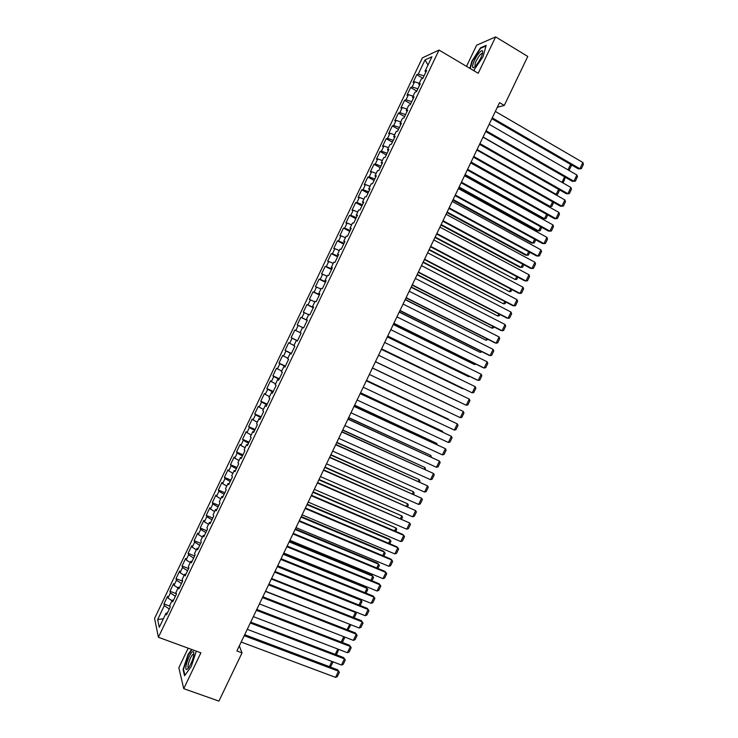 <?xml version="1.0" encoding="UTF-8"?>
<svg xmlns="http://www.w3.org/2000/svg" width="738" height="738" viewBox="0 0 738 738"><rect width="100%" height="100%" fill="white"/><g stroke="black" fill="none" stroke-linecap="round" stroke-linejoin="round"><path stroke-width="1.11" d="M188.19 648.185L178.827 667.761L183.744 688.665L218.928 701.1L242.036 652.862L239.324 645.907M422.367 57.878L154.574 618.435L158.402 637.272L439.027 50.064L422.367 57.878M439.027 50.064L478.215 73.293L495.632 36.9L476.619 45.221L466.508 66.355M427.975 65.027L425.042 59.916L418.28 74.077L416.758 74.722L413.086 82.407L414.59 81.789L412.127 86.936L410.632 87.527L406.97 95.211L408.446 94.658L405.983 99.796L404.516 100.331L400.854 108.016L402.302 107.508L399.848 112.646L398.409 113.126L394.738 120.811L396.158 120.359L393.705 125.497L392.293 125.921L388.631 133.596L390.024 133.209L387.57 138.347L386.186 138.716L382.524 146.382L383.889 146.05L381.435 151.189L380.079 151.502L376.417 159.168L377.755 158.891L375.301 164.03L373.972 164.279L370.31 171.945L371.62 171.723L369.166 176.862L367.865 177.055L364.203 184.721L365.494 184.555L363.041 189.684L361.768 189.832L358.105 197.489L359.36 197.387L356.915 202.516L355.661 202.599L352.008 210.256L353.234 210.21L350.79 215.33L349.563 215.358L345.91 223.014L347.109 223.024L344.664 228.153L343.465 228.116L339.812 235.773L340.993 235.837L338.539 240.966L337.377 240.874L333.724 248.531L334.868 248.651L332.423 253.771L331.279 253.623L327.626 261.28L328.751 261.455L326.307 266.575L325.19 266.372L321.537 274.019L322.635 274.25L320.191 279.37L319.102 279.121L315.449 286.759L316.519 287.054L314.074 292.165L313.023 291.861L309.37 299.499L310.412 299.84L307.967 304.96L306.934 304.591L303.281 312.229L304.296 312.635L301.86 317.746L300.855 317.322L297.202 324.96L298.189 325.412L295.754 330.532L294.776 330.052L291.123 337.681L292.082 338.198L289.647 343.308L288.696 342.773L285.053 350.402L285.984 350.974L283.54 356.085L282.617 355.485L278.973 363.114L279.877 363.742L277.442 368.852L276.547 368.207L272.903 375.826L273.78 376.509L271.344 381.62L270.468 380.909L266.833 388.539L267.682 389.277L265.246 394.378L264.398 393.622L260.763 401.241L261.584 402.035L259.149 407.136L258.337 406.315L254.693 413.935L255.496 414.793L253.051 419.894L252.267 419.018L248.632 426.638L249.398 427.542L246.962 432.643L246.206 431.712L242.562 439.322L243.309 440.291L240.874 445.383L240.145 444.396L236.501 452.007L237.221 453.031L234.785 458.123L234.084 457.08L230.45 464.691L231.132 465.77L228.706 470.862L228.024 469.765L224.389 477.375L225.053 478.501L222.618 483.593L221.963 482.44L218.337 490.041L218.974 491.231L216.538 496.323L215.911 495.115L212.276 502.716L212.895 503.953L210.459 509.045L209.86 507.781L206.225 515.382L206.815 516.674L204.38 521.766L203.808 520.447L200.183 528.039L200.736 529.395L198.31 534.478L197.756 533.104L194.131 540.705L194.666 542.107L192.231 547.19L191.714 545.76L188.089 553.352L188.587 554.819L186.161 559.902L185.672 558.417L182.046 566L182.517 567.522L180.09 572.605L179.629 571.064L176.004 578.647L176.456 580.225L174.03 585.299L173.587 583.703L169.961 591.286L170.386 592.918L167.96 597.992L167.544 596.341L163.928 603.924L170.017 606.221M425.042 59.916L431.933 56.752L425.033 71.18L425.844 72.13M163.393 618.739L157.655 619.569L159.288 627.328L166.087 613.094L166.502 614.865L170.229 607.07L169.795 605.335L172.268 600.16L172.71 601.867L176.437 594.072L175.976 592.393L178.448 587.217L178.919 588.869L182.655 581.064L182.166 579.45L184.638 574.265L185.137 575.861L188.863 568.057L188.347 566.498L190.828 561.314L191.354 562.854L195.09 555.041L194.537 553.546L197.018 548.362L197.572 549.838L201.308 542.024L200.736 540.585L203.208 535.401L203.799 536.821L207.526 529.008L206.926 527.624L209.407 522.439L210.016 523.795L213.752 515.982L213.125 514.654L215.607 509.469L216.243 510.77L219.979 502.956L219.324 501.683L221.806 496.499L222.47 497.735L226.206 489.921L225.524 488.713L228.005 483.519L228.697 484.7L232.433 476.877L231.723 475.733L234.204 470.54L234.933 471.665L238.669 463.833L237.931 462.744L240.413 457.551L241.16 458.621L244.905 450.789L244.14 449.756L246.621 444.562L247.396 445.567L251.141 437.735L250.348 436.767L252.83 431.564L253.641 432.514L257.377 424.682L256.556 423.769L259.038 418.566L259.877 419.461L263.623 411.619L262.765 410.762L265.256 405.559L266.123 406.398L269.868 398.557L268.983 397.754L271.464 392.551L272.359 393.326L276.113 385.485L275.2 384.747L277.682 379.544L278.604 380.255L282.359 372.413L281.418 371.731L283.909 366.528L284.859 367.183L288.604 359.332L287.635 358.714L290.126 353.502L291.104 354.102L294.859 346.251L293.862 345.688L296.353 340.476L297.359 341.021L301.113 333.17L300.089 332.663L302.58 327.451L303.613 327.93L307.368 320.08L306.316 319.628L308.807 314.416L309.868 314.84L313.622 306.98L312.543 306.593L315.034 301.381L316.132 301.741L319.886 293.881L318.779 293.549L321.27 288.337L322.386 288.641L326.15 280.772L325.006 280.505L327.506 275.292L328.65 275.532L332.414 267.663L331.242 267.46L333.742 262.239L334.914 262.424L338.677 254.555L337.487 254.407L339.978 249.176L341.187 249.306L344.95 241.437L343.724 241.344L346.223 236.123L347.45 236.188L351.214 228.31L349.969 228.282L352.46 223.051L353.723 223.061L357.487 215.182L356.205 215.219L358.705 209.989L359.996 209.933L363.76 202.055L362.459 202.147L364.95 196.917L366.279 196.806L370.042 188.919L368.705 189.066L371.205 183.836L372.552 183.661L376.315 175.782L374.95 175.985L377.45 170.755L378.834 170.524L382.598 162.637L381.205 162.904L383.705 157.664L385.116 157.379L388.88 149.491L387.459 149.814L389.959 144.574L391.398 144.224L395.171 136.336L393.714 136.714L396.223 131.484L397.681 131.069L401.454 123.172L399.978 123.624L402.478 118.384L403.972 117.914L407.745 110.017L406.241 110.515L408.741 105.276L410.263 104.75L414.036 96.844L412.496 97.407L415.005 92.167L416.555 91.577L420.328 83.68L418.769 84.298L421.269 79.058L422.846 78.403L426.629 70.497L425.033 71.18M157.655 619.569L164.325 605.612L163.928 603.924M497.301 107.305L504.294 105.423L499.543 102.637L236.898 650.962L242.036 652.862M167.96 597.992L171.991 600.732M170.386 592.918L175.376 596.286M166.087 613.094L167.341 613.094M174.03 585.299L178.07 588.011M176.456 580.225L181.465 583.555M172.268 600.16L173.513 600.178M180.09 572.605L184.159 575.28M182.517 567.522L187.553 570.815M178.448 587.217L179.694 587.264M186.161 559.902L190.238 562.54M188.587 554.819L193.642 558.076M184.638 574.265L185.865 574.339M192.231 547.19L196.326 549.81M194.666 542.107L199.73 545.327M190.828 561.314L192.046 561.406M198.31 534.478L202.415 537.061M200.736 529.395L205.828 532.578M197.018 548.362L198.227 548.472M204.38 521.766L208.503 524.321M206.815 516.674L211.917 519.82M203.208 535.401L204.408 535.539M210.459 509.045L214.601 511.572M212.895 503.953L218.014 507.061M209.407 522.439L210.588 522.596M216.538 496.323L220.69 498.814M218.974 491.231L224.112 494.294M215.607 509.469L216.778 509.654M222.618 483.593L226.787 486.056M225.053 478.501L230.219 481.527M221.806 496.499L222.968 496.702M228.706 470.862L232.885 473.289M231.132 465.77L236.317 468.759M228.005 483.519L229.158 483.741M234.785 458.123L238.992 460.521M237.221 453.031L242.424 455.983M234.204 470.54L235.348 470.789M240.874 445.383L245.09 447.754M243.309 440.291L248.531 443.197M240.413 457.551L241.547 457.818M246.962 432.643L251.197 434.977M249.398 427.542L254.638 430.42M246.621 444.562L247.737 444.857M253.051 419.894L257.304 422.201M255.496 414.793L260.754 417.625M252.83 431.564L253.937 431.878M259.149 407.136L263.411 409.415M261.584 402.035L266.861 404.839M259.038 418.566L260.145 418.907M265.246 394.378L269.527 396.629M267.682 389.277L272.977 392.035M265.256 405.559L266.344 405.928M271.344 381.62L275.634 383.834M273.78 376.509L279.093 379.24M271.464 392.551L272.553 392.939M277.442 368.852L281.75 371.039M279.877 363.742L285.219 366.435M277.682 379.544L278.752 379.95M283.54 356.085L287.866 358.234M285.984 350.974L291.335 353.622M283.909 366.528L284.969 366.952M289.647 343.308L293.982 345.43M292.082 338.198L297.46 340.808M290.126 353.502L291.178 353.954M295.754 330.532L300.108 332.626M298.189 325.412L302.552 327.497M296.353 340.476L297.386 340.956M301.86 317.746L307.257 320.301M304.296 312.635L308.678 314.683M307.967 304.96L313.392 307.469M310.412 299.84L314.803 301.86M306.316 319.628L307.331 320.144M314.074 292.165L319.517 294.647M316.519 287.054L320.929 289.038M312.543 306.593L313.558 307.128M320.191 279.37L325.652 281.805M322.635 274.25L327.063 276.215M318.779 293.549L319.775 294.111M326.307 266.575L331.786 268.973M328.751 261.455L333.198 263.383M325.006 280.505L326.002 281.086M332.423 253.771L337.921 256.132M334.868 248.651L339.323 250.542M331.242 267.46L332.22 268.06M338.539 240.966L344.065 243.282M340.993 235.837L345.467 237.701M337.487 254.407L338.447 255.025M344.664 228.153L350.199 230.431M347.109 223.024L351.602 224.859M343.724 241.344L344.683 241.99M350.79 215.33L356.343 217.581M353.234 210.21L357.736 212.009M349.969 228.282L350.91 228.955M356.915 202.516L362.487 204.721M359.36 197.387L363.88 199.159M356.205 215.219L357.146 215.911M363.041 189.684L368.64 191.862M365.494 184.555L370.024 186.299M362.459 202.147L363.382 202.858M369.166 176.862L374.784 178.993M371.62 171.723L376.168 173.439M368.705 189.066L369.618 189.804M375.301 164.03L380.937 166.115M377.755 158.891L382.321 160.57M374.95 175.985L375.854 176.751M381.435 151.189L387.09 153.246M383.889 146.05L388.474 147.701M381.205 162.904L382.099 163.688M387.57 138.347L393.243 140.358M390.024 133.209L394.618 134.823M387.459 149.814L388.345 150.626M393.705 125.497L399.406 127.48M396.158 120.359L400.771 121.945M393.714 136.714L394.59 137.554M399.848 112.646L405.559 114.593M402.302 107.508L406.933 109.067M399.978 123.624L400.835 124.473M405.983 99.796L411.721 101.696M408.446 94.658L413.086 96.18M406.241 110.515L407.09 111.401M412.127 86.936L417.883 88.8M414.59 81.789L419.249 83.283M412.496 97.407L413.335 98.311M418.28 74.077L424.046 75.894M418.769 84.298L419.59 85.221M495.632 36.9L527.762 56.439L504.294 105.423M183.744 688.665L200.884 652.835L158.402 637.272M164.325 605.612L169.297 609.016M473.611 70.562L483.049 56.715L486.157 45.387L480.475 47.813L471.84 61.226L469.848 68.339M191.649 649.449L188.061 654.44L183.052 669.514L184.565 675.731L191.253 666.543L196.308 651.165M416.758 74.722L422.902 78.293M410.632 87.527L416.795 91.078M404.516 100.331L410.697 103.846M398.409 113.126L404.59 116.622M392.293 125.921L398.492 129.39M386.186 138.716L392.385 142.148M380.079 151.502L386.297 154.906M373.972 164.279L380.199 167.664M367.865 177.055L374.101 180.413M361.768 189.832L368.013 193.162M355.661 202.599L361.924 205.902M349.563 215.358L355.836 218.642M343.465 228.116L349.757 231.372M337.377 240.874L343.668 244.103M331.279 253.623L337.589 256.833M325.19 266.372L331.51 269.554M319.102 279.121L325.43 282.267M313.023 291.861L319.36 294.979M306.934 304.591L313.281 307.691M300.855 317.322L307.211 320.393M291.123 337.681L297.506 340.716M285.053 350.402L291.436 353.41M278.973 363.114L285.375 366.094M272.903 375.826L279.315 378.788M266.833 388.539L273.254 391.463M260.763 401.241L267.193 404.138M254.693 413.935L261.141 416.813M248.632 426.638L255.09 429.488M242.562 439.322L249.029 442.154M236.501 452.007L242.986 454.811M230.45 464.691L236.935 467.468M224.389 477.375L230.893 480.124M218.337 490.041L224.841 492.772M212.276 502.716L218.799 505.41M206.225 515.382L212.765 518.048M200.183 528.039L206.723 530.687M194.131 540.705L200.69 543.325M188.089 553.352L194.657 555.945M182.046 566L188.624 568.574M176.004 578.647L182.59 581.193M169.961 591.286L176.345 593.721M481.001 48.136L480.475 47.813M183.605 669.717L183.052 669.514M495.336 111.42L582.9 162.508L579.893 168.753L578.361 168.91L581.332 168.698L579.893 168.753L492.246 117.859M491.849 118.707L578.361 168.91M582.9 162.508L583.426 164.334L581.332 168.698M567.974 169.832L570.594 164.399M571.055 164.666L571.36 165.69L569.312 169.943L568.315 170.035M568.232 169.989L569.312 169.943M489.165 124.298L576.895 174.989L573.896 181.234L572.384 181.354L575.336 181.17L573.896 181.234L486.084 130.727M485.705 131.53L572.384 181.354M576.895 174.989L577.439 176.806L575.336 181.17M483.003 137.167L570.898 187.47L567.9 193.716L566.406 193.799L479.562 144.353M479.921 143.596L567.9 193.716L569.349 193.633L571.452 189.269L570.898 187.47M561.71 182.212L483.086 136.982M565.345 177.304L563.472 182.12L562.042 182.185L564.598 176.88M563.472 182.12L561.747 182.231M555.16 194.426L556.194 194.371L477.089 149.51M559.644 189.943L557.624 194.288L556.194 194.371L558.601 189.352M475.779 65.737L475.964 65.534C480.438 59.695 482.68 54.898 482.698 51.143C482.255 50.239 481.167 50.719 479.423 52.601C473.362 59.077 469.525 72.758 475.779 65.737M482.504 53.671L481.637 53.496L480.051 54.824C475.844 60.525 474.285 64.307 475.364 66.171M470.217 68.551L472.246 61.291L480.613 48.302L485.991 46.014M474.303 70.221L473.528 70.516M186.945 669.412L188.66 667.807C192.618 661.11 194.26 655.778 193.605 651.82L192.821 651.654C189.417 652.632 183.292 671.054 186.945 669.412M193.882 654.366L193.116 654.302C190.505 655.519 186.225 668.545 188.743 667.696M184.943 675.205L183.504 669.329L188.365 654.717L192.046 649.597M476.84 150.026L564.902 199.952L561.913 206.188L560.437 206.234L473.418 157.166M473.759 156.456L561.913 206.188L563.362 206.087L565.465 201.732L564.902 199.952M470.687 162.886L558.915 212.424L555.917 218.66L554.459 218.669L467.283 169.98M467.606 169.316L555.917 218.66L557.384 218.549L559.478 214.186L558.915 212.424M470.77 162.701L548.934 206.594L550.345 206.548L471.093 162.019M553.703 202.443L551.784 206.456L550.345 206.548L552.614 201.825M464.802 175.164L543.103 218.734L544.496 218.725L465.106 174.537M547.725 214.906L545.945 218.614L544.496 218.725L546.627 214.297M464.525 175.736L552.919 224.896L549.93 231.132L548.491 231.105L461.149 182.793M461.453 182.166L549.93 231.132L551.397 230.994L553.491 226.64L552.919 224.896M458.833 187.637L537.273 230.874L538.648 230.902L459.11 187.046M541.738 227.369L540.105 230.773L538.648 230.902L540.64 226.76M458.372 188.587L546.932 237.368L543.934 243.595L542.513 243.531L455.014 195.598M455.291 195.017L543.934 243.595L545.419 243.448L547.513 239.084L546.932 237.368M452.855 200.099L531.452 243.005L532.808 243.07L453.123 199.546M535.751 239.822L534.266 242.922L532.808 243.07L534.653 239.223M452.219 201.437L540.945 249.831L537.956 256.058L536.544 255.957L448.889 208.393M449.147 207.858L537.956 256.058L539.441 255.883L541.535 251.529L540.945 249.831M446.066 214.278L534.958 262.285L531.969 268.512L530.585 268.374L442.754 221.188M442.994 220.699L531.969 268.512L533.463 268.328L535.557 263.973L534.958 262.285M439.922 227.11L528.971 274.739L525.982 280.966L524.617 280.791L436.628 233.983M436.841 233.531L525.982 280.966L527.495 280.763L529.58 276.409L528.971 274.739M433.769 239.951L522.993 287.193L520.004 293.42L518.657 293.198L430.503 246.769M430.697 246.363L520.004 293.42L521.517 293.189L523.611 288.844L522.993 287.193M427.625 252.774L517.015 299.637L514.026 305.864L512.698 305.606L424.378 259.555M424.553 259.195L514.026 305.864L515.548 305.624L517.633 301.27L517.015 299.637M421.481 265.606L511.037 312.082L508.048 318.299L506.738 318.013L418.261 272.331M418.409 272.018L508.048 318.299L509.58 318.041L511.665 313.696L511.037 312.082M415.346 278.42L505.06 324.517L502.071 330.735L500.779 330.412L412.145 285.108M412.274 284.831L502.071 330.735L503.611 330.467L505.696 326.122L505.06 324.517M409.203 291.242L499.082 336.952L496.102 343.17L494.829 342.801L406.029 297.875M406.131 297.645L496.102 343.17L497.643 342.884L499.737 338.539L499.082 336.952M403.068 304.056L493.113 349.388L490.124 355.596L488.87 355.199L399.913 310.643M399.996 310.458L490.124 355.596L491.683 355.292L493.768 350.947L493.113 349.388M396.933 316.86L487.145 361.814L484.156 368.022L482.92 367.579L393.797 323.401M393.861 323.262L484.156 368.022L485.724 367.699L487.809 363.354L487.145 361.814M390.799 329.665L481.176 374.24L478.196 380.448L476.969 379.969L387.69 336.159M387.736 336.067L478.196 380.448L479.765 380.107L481.849 375.762L481.176 374.24M384.664 342.46L475.207 386.657L472.228 392.865L381.574 348.917M381.601 348.862L472.228 392.865L473.805 392.505L475.89 388.16L475.207 386.657M378.539 355.255L469.248 399.074L466.259 405.273L375.467 361.666L466.259 405.273L467.846 404.894L469.931 400.559L469.248 399.074M372.413 368.05L463.279 411.481L372.413 368.041M369.351 374.443L460.3 417.68L463.279 411.481L463.981 412.957L461.896 417.293L460.3 417.68M366.288 380.836L457.32 423.889L366.316 380.78M363.225 387.229L454.34 430.088L457.32 423.889L458.03 425.346L455.946 429.682L454.34 430.088M360.162 393.622L451.361 436.287L360.209 393.52M357.1 400.005L448.381 442.486L451.361 436.287L452.08 437.726L449.995 442.062L448.381 442.486M354.046 406.398L445.401 448.686L354.111 406.26M350.984 412.782L442.431 454.885L445.401 448.686L446.13 450.106L444.045 454.442L442.431 454.885M347.921 419.175L439.451 461.084L348.013 418.99M344.867 425.558L436.472 467.283L439.451 461.084L440.18 462.486L438.104 466.822L436.472 467.283M341.805 431.942L433.501 473.473L341.915 431.712M338.751 438.326L430.522 479.672L433.501 473.473L434.239 474.857L432.154 479.193L430.522 479.672M335.698 444.71L427.551 485.862L335.827 444.433M332.635 451.093L424.571 492.052L427.551 485.862L428.298 487.228L426.213 491.554L424.571 492.052M329.582 457.468L421.601 498.242L329.729 457.154M326.528 463.851L418.621 504.432L421.601 498.242L422.357 499.598L420.273 503.925L418.621 504.432M446.887 212.562L525.622 255.136L526.96 255.237L447.136 212.046M529.773 252.276L528.426 255.071L526.96 255.237L528.666 251.676M440.927 225.016L519.801 267.267L521.12 267.396L441.149 224.546M523.795 264.721L522.596 267.221L521.12 267.396L522.688 264.13M434.959 237.461L515.281 279.554L435.162 237.036M517.818 277.165L516.766 279.361L515.281 279.554L516.711 276.584M428.999 249.914L509.441 291.713L429.184 249.527M511.84 289.61L510.936 291.501L509.441 291.713L510.733 289.028M423.04 262.359L503.611 303.862L423.206 262.008M505.871 302.045L505.106 303.632L503.611 303.862L504.755 301.464M417.081 274.794L497.772 316.012L417.228 274.49M499.894 314.48L499.285 315.763L497.772 316.012L498.787 313.899M411.121 287.23L491.942 328.152L411.25 286.971M493.925 326.906L493.454 327.884L491.942 328.152L492.809 326.334M405.171 299.656L486.111 340.292L405.273 299.444M487.956 339.332L486.111 340.292L486.84 338.77M399.221 312.091L480.281 352.423L399.304 311.906M481.997 351.749L480.281 352.423L480.881 351.187M393.271 324.508L474.46 364.554L393.336 324.379M476.028 364.166L474.46 364.554L474.912 363.613M387.321 336.934L468.63 376.684L387.367 336.832M469.783 376.435L468.63 376.684L468.944 376.029M381.371 349.342L462.809 388.806L381.398 349.295M463.446 388.668L462.984 388.446M375.43 361.758L456.988 400.928L375.43 361.749M372.45 367.967L454.082 406.989L372.45 367.958M366.491 380.421L448.261 419.101L366.509 380.365M360.531 392.856L442.44 431.213L360.568 392.764M442.136 431.859L442.44 431.213L442.966 432.247M354.572 405.3L436.628 443.317L354.637 405.162M436.176 444.248L436.628 443.317L437.311 444.774M348.613 417.736L430.817 455.42L348.696 417.56M430.226 456.647L430.817 455.42L431.37 457.163M342.663 430.162L425.005 467.523L342.764 429.95M424.276 469.027L425.005 467.523L425.42 469.543M336.703 442.588L419.193 479.617L336.832 442.339M418.335 481.416L419.193 479.617L419.94 480.964L419.47 481.923M330.753 455.014L413.391 491.711L330.901 454.719M412.385 493.796L413.391 491.711L414.138 493.039L413.529 494.303M323.475 470.226L415.651 510.622L323.641 469.866M320.412 476.6L412.68 516.812L415.651 510.622L416.416 511.96L414.332 516.286L412.68 516.812M324.812 467.431L407.579 503.796L324.969 467.089M406.444 506.167L407.579 503.796L408.335 505.106L407.588 506.674M317.358 482.984L409.701 523.002L317.552 482.578M314.305 489.359L406.73 529.183L409.701 523.002L410.476 524.312L408.4 528.639L406.73 529.183M318.862 479.848L401.776 515.88L319.047 479.469M400.503 518.537L401.776 515.88L402.542 517.172L401.647 519.035M311.251 495.733L403.76 535.373L402.764 534.423L311.464 495.281M308.198 502.098L400.789 541.554L403.76 535.373L404.544 536.664L402.468 540.991L400.789 541.554M312.921 492.255L395.974 527.965L313.115 491.84M394.562 530.908L395.974 527.965L396.749 529.238L395.706 531.397M305.154 508.473L397.819 547.744L396.841 546.757L305.384 507.984M302.1 514.847L394.848 553.924L397.819 547.744L398.612 549.017L396.527 553.343L394.848 553.924M306.971 504.663L390.171 540.041L389.249 539.1L307.192 504.202M388.622 543.269L390.171 540.041L390.956 541.295L389.775 543.758M299.047 521.212L391.878 560.105L390.919 559.081L299.305 520.687M295.993 527.587L388.908 566.286L391.878 560.105L392.681 561.36L390.605 565.686L388.908 566.286M301.03 517.07L384.378 552.116L383.465 551.138L301.279 516.563M382.69 555.631L384.378 552.116L385.162 553.352L383.843 556.111M292.949 533.952L385.937 572.467L385.005 571.406L293.226 533.38M289.896 540.317L382.976 578.638L385.937 572.467L386.749 573.703L384.673 578.02L382.976 578.638M295.099 529.469L378.585 564.183L377.681 563.177L295.357 528.925M376.749 567.992L378.585 564.183L379.378 565.409L377.911 568.463M286.851 546.683L380.005 584.819L379.083 583.721L287.147 546.065M283.798 553.048L377.035 591L380.005 584.819L380.817 586.046L378.742 590.363L377.035 591M289.158 541.858L372.782 576.249L371.906 575.206L289.434 541.277M370.817 580.336L372.782 576.249L373.594 577.457L371.98 580.815M280.754 559.413L374.074 597.171L373.17 596.036L281.067 558.749M277.7 565.778L371.103 603.343L374.074 597.171L374.895 598.38L372.819 602.697L371.103 603.343M283.226 554.256L366.989 588.306L366.131 587.227L283.521 553.629M364.886 592.688L366.989 588.306L367.801 589.496L366.048 593.158M274.656 572.135L368.142 609.514L367.256 608.352L274.997 571.433M271.612 578.5L365.172 615.695L368.142 609.514L368.972 610.704L366.897 615.022L365.172 615.695M277.285 566.636L361.205 600.363L360.356 599.256L277.608 565.972M358.963 605.031L361.205 600.363L362.026 601.544L360.126 605.492M268.567 584.856L362.21 621.866L361.343 620.658L268.918 584.109M265.523 591.212L359.24 628.029L362.21 621.866L363.05 623.038L360.974 627.346L359.24 628.029M271.353 579.026L355.412 612.42L354.793 611.562M353.032 617.374L355.412 612.42L356.242 613.582L354.157 617.817M262.47 597.568L356.279 634.2L355.43 632.964L262.848 596.784M259.425 603.924L353.317 640.372L356.279 634.2L357.127 635.353L355.052 639.671L353.317 640.372M355.43 632.964L357.127 635.353M265.431 591.406L349.425 624.173M347.109 629.708L349.627 624.468L350.458 625.612L347.921 630.031M349.452 624.191L350.458 625.612M256.381 610.28L350.356 646.534L349.526 645.261L256.787 609.45M253.337 616.636L347.395 652.706L350.356 646.534L351.205 647.678L349.139 651.986L347.395 652.706M349.526 645.261L351.205 647.678M341.187 642.042L343.77 636.663M344.111 636.793L344.683 637.641L342.663 641.848L341.703 642.235M344.019 636.765L344.683 637.641M250.302 622.992L344.434 658.868L343.613 657.558L250.717 622.116M247.258 629.339L341.463 665.03L344.434 658.868L345.292 659.993L343.225 664.301L341.463 665.03M343.613 657.558L345.292 659.993M335.264 654.366L337.829 649.034M338.733 649.385L336.888 653.877L335.486 654.449M244.213 635.695L338.502 671.202L337.709 669.846L244.656 634.772M241.169 642.042L335.55 677.364L338.502 671.202L339.379 672.3L337.312 676.608L335.55 677.364M337.709 669.846L339.379 672.3M331.888 661.405L329.379 666.617L244.693 634.698M333.059 661.848L331.113 665.897L329.379 666.617M482.551 53.496L482.698 51.143M482.421 53.966L481.637 53.496M193.873 654.348L193.605 651.82M193.854 654.569L193.116 654.302"/></g></svg>

